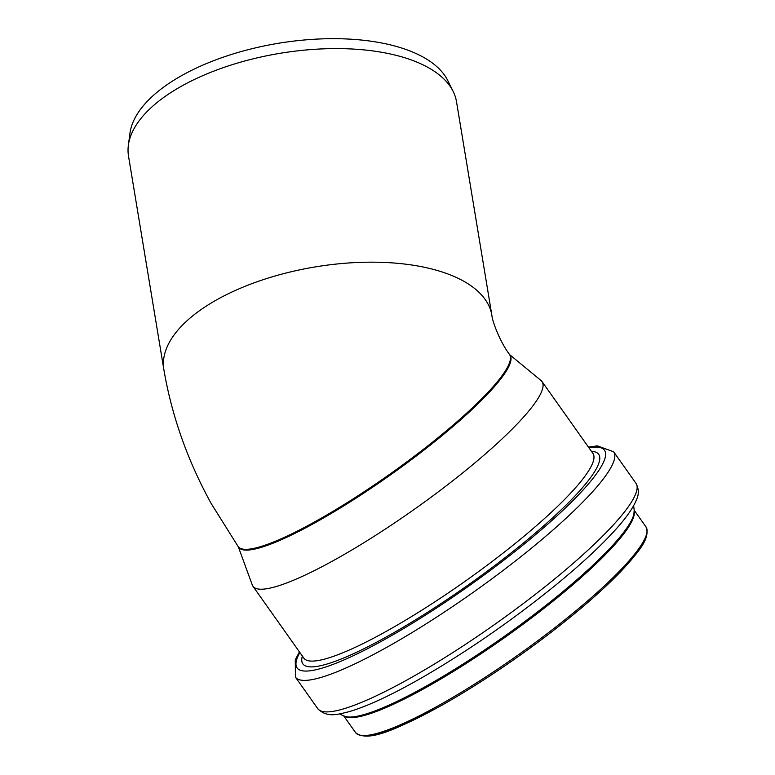<?xml version="1.0" encoding="UTF-8"?>
<svg xmlns="http://www.w3.org/2000/svg" width="775" height="775" viewBox="0 0 775 775"><rect width="100%" height="100%" fill="white"/><g stroke="black" fill="none" stroke-linecap="round" stroke-linejoin="round"><path stroke-width="1.16" d="M456.514 101.738A166.237 76.599 170.6 0 0 453.181 91.489A166.237 76.599 170.6 0 0 182.755 85.463A166.237 76.599 170.6 0 0 128.359 145.264A166.237 76.599 170.6 0 0 128.505 156.037L163.864 369.617A166.237 76.599 170.6 0 1 315.357 266.9A166.237 76.599 170.6 0 1 491.873 315.318L456.514 101.738M128.359 145.264L129.948 133.281A162.672 74.962 -9.4 0 1 183.181 74.758A162.672 74.962 -9.4 0 1 447.814 80.658L453.181 91.489M238.157 546.569L238.71 547.353A166.237 28.607 -35.3 0 0 390.9 474.61A166.237 28.607 -35.3 0 0 510.018 355.192L509.466 354.407A166.237 28.607 144.7 0 1 390.338 473.835A166.237 28.607 144.7 0 1 238.157 546.569L211.313 503.731C187.627 460.757 171.808 416.059 163.864 369.617M238.322 546.801L252.282 584.999A177.117 30.477 -35.3 0 0 252.95 586.268A177.117 30.477 -35.3 0 0 415.09 508.778A177.117 30.477 -35.3 0 0 542.006 381.532A177.117 30.477 -35.3 0 0 541.028 380.486L509.63 354.64M362.061 735.504A176.283 30.332 -35.3 0 0 519.25 655.824A176.283 30.332 -35.3 0 0 646.573 533.994M645.982 526.884C650.632 538.286 639.172 551.18 621.24 571.068C599.162 593.941 569.586 619.022 532.493 646.321C500.447 669.716 469.553 689.74 439.803 706.403C396.965 728.946 368.125 743.051 355.56 732.588A177.94 30.622 -35.3 0 0 518.465 654.73A177.94 30.622 -35.3 0 0 645.982 526.884L634.221 510.299M345.127 716.526A177.94 30.622 -35.3 0 0 505.765 636.788A177.94 30.622 -35.3 0 0 634.289 511.713M634.202 510.134A178.763 30.768 -35.3 0 1 505.097 635.839A178.763 30.768 -35.3 0 1 343.654 715.916L348.517 717.214A178.221 30.671 -35.3 0 0 505.436 636.333A178.221 30.671 -35.3 0 0 633.814 515.143L634.202 510.134L633.63 505.658M635.946 483.271C639.017 488.899 639.084 494.644 636.149 500.524C633.088 507.673 627.363 516.092 618.954 525.779C603.861 543.207 582.471 563.222 554.784 585.832C512.072 620.378 468.168 650.768 423.102 677.011C392.402 694.671 367.621 706.257 348.76 711.77C339.218 713.882 327.467 718.57 317.74 708.65A194.961 33.548 -35.3 0 0 496.233 623.342A194.961 33.548 -35.3 0 0 635.946 483.271L613.635 451.767L597.331 445.858L588.487 447.156M317.74 708.65L295.43 677.147A194.961 33.548 -35.3 0 0 473.922 591.838A194.961 33.548 -35.3 0 0 613.635 451.767M299.847 652.492A188.325 32.405 -35.3 0 0 469.476 585.561A188.325 32.405 -35.3 0 0 588.913 447.756M302.376 656.067A181.263 31.194 -35.3 0 0 468.778 584.573A181.263 31.194 -35.3 0 0 591.441 451.331M252.95 586.268L303.848 658.149A177.117 30.477 -35.3 0 0 465.998 580.649A177.117 30.477 -35.3 0 0 592.914 453.414L542.006 381.532M509.466 354.407C499.623 341.349 492.164 320.598 491.873 315.318M355.56 732.588L343.809 715.993M343.654 715.916L339.634 713.891M295.43 677.147L295.265 659.806L299.421 651.891"/></g></svg>
